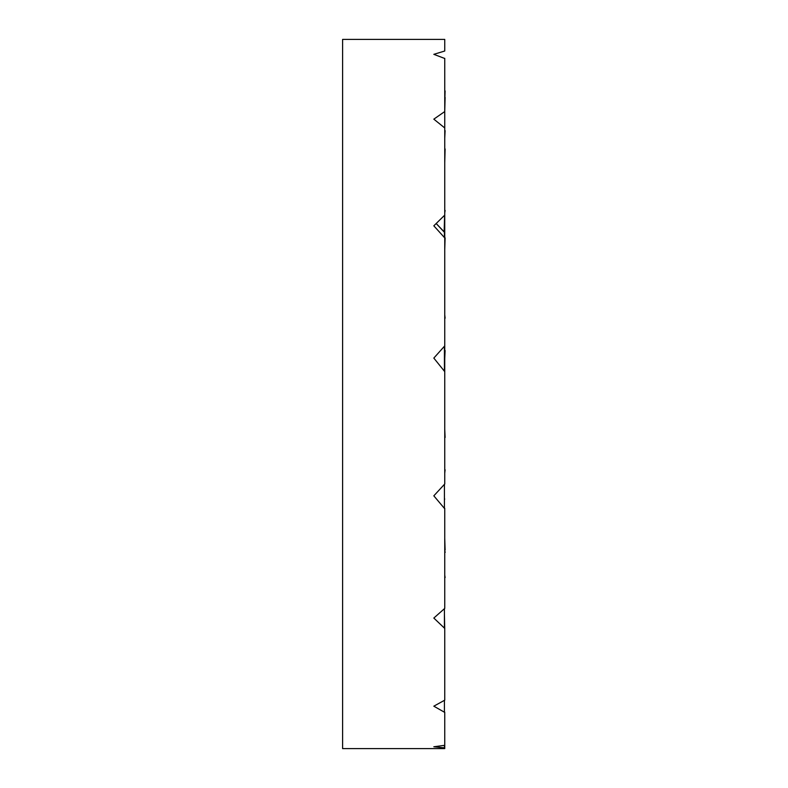 <?xml version="1.0" encoding="UTF-8"?>
<svg xmlns="http://www.w3.org/2000/svg" width="788" height="788" viewBox="0 0 788 788"><rect width="100%" height="100%" fill="white"/><g stroke="black" fill="none" stroke-linecap="round" stroke-linejoin="round"><path stroke-width="1.18" d="M445.102 318.204L444.787 315.121M444.422 346.257L444.422 370.931M444.501 371.345L433.824 358.087L444.747 345.893L444.747 237.483M444.747 375.738L444.747 345.893M444.422 232.273L444.422 237.513M445.102 210.445L444.747 212.908M444.619 215.232L444.146 231.859M444.747 127.626L444.747 215.114L433.824 225.821L444.501 237.641M444.412 232.293L436.158 223.536M444.501 127.754L433.824 119.155L444.747 111.561L444.747 130.719M444.747 58.332L444.747 111.561M445.102 130.641L444.747 138.255M444.747 237.365L444.747 215.114M444.747 747.861L444.747 748.6L342.603 748.6L342.603 39.4L444.747 39.4L444.747 51.013L433.824 54.333L444.501 58.391M445.102 90.925L444.747 102.538M445.102 97.357L444.747 111.187M445.102 148.942L444.747 162.899M445.102 237.838L444.747 249.786M445.102 350.512L444.747 358.639M445.102 469.796L444.787 472.879M445.102 577.555L444.747 575.092M444.747 499.109L444.422 498.538M444.422 700.355L444.422 711.525M444.747 748.6L444.747 745.32L433.824 746.778L444.501 747.871M444.747 629.77L444.422 613.813M444.422 745.369L444.422 747.241M444.747 712.185L444.747 745.32M444.747 628.066L444.747 700.168L433.824 706.186L444.501 712.263M444.422 608.7L444.422 627.475M444.747 508.319L444.747 608.405L433.824 618.058L444.501 628.203M445.102 550.162L444.747 538.214M444.422 484.364L444.422 507.866M444.747 371.158L444.747 483.999L433.824 495.829L444.501 508.487M445.102 437.488L444.747 429.361M436.188 223.506L444.56 232.283M444.747 551.561L445.338 552.092"/></g></svg>
